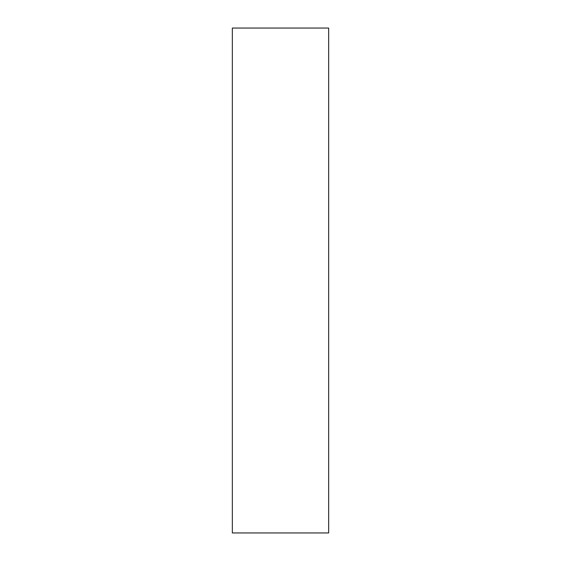 <?xml version="1.0" encoding="UTF-8"?>
<svg xmlns="http://www.w3.org/2000/svg" width="561" height="561" viewBox="0 0 561 561"><rect width="100%" height="100%" fill="white"/><g stroke="black" fill="none" stroke-linecap="round" stroke-linejoin="round"><path stroke-width="0.84" d="M328.655 532.95L232.345 532.95L328.655 532.95L328.655 28.05L232.345 28.05L232.345 532.95L232.345 28.05L328.655 28.05L328.655 532.95"/></g></svg>
